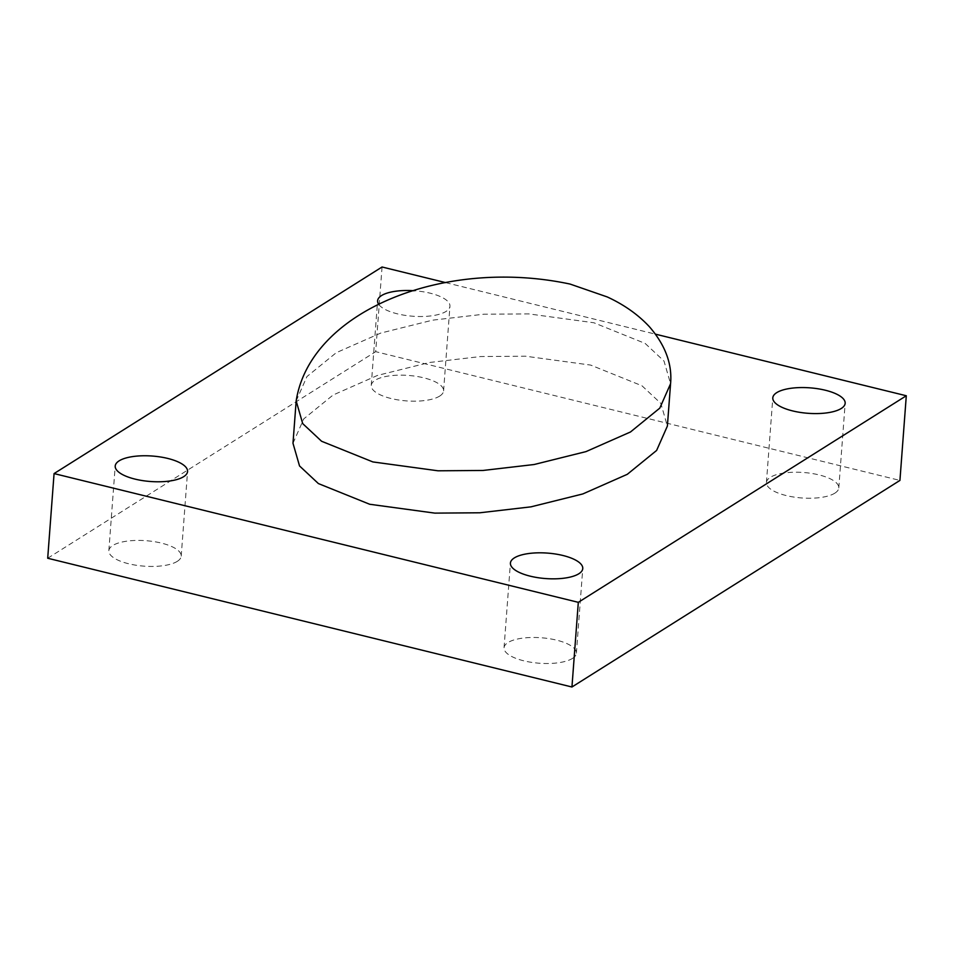 <?xml version="1.0" encoding="UTF-8"?>
<svg xmlns="http://www.w3.org/2000/svg" width="954" height="954" viewBox="0 0 954 954"><rect width="100%" height="100%" fill="white"/><g stroke="black" fill="none" stroke-linecap="round" stroke-linejoin="round"><path stroke-width="0.72" stroke-dasharray="4.77 3.58" d="M378.965 304.708A36.276 12.772 4.3 0 0 410.28 316.012A36.276 12.772 4.3 0 0 446.043 311.433A36.276 12.772 4.3 0 0 449.954 306.234A36.276 12.772 4.3 0 0 414.155 290.743M439.675 396.089A36.276 12.772 4.3 0 0 443.586 390.89A36.276 12.772 4.3 0 0 416.314 376.353A36.276 12.772 4.3 0 0 375.149 380.252A36.276 12.772 4.3 0 0 371.237 385.452A36.276 12.772 4.3 0 0 398.522 399.988A36.276 12.772 4.3 0 0 439.675 396.089M834.869 493.146A36.276 12.772 4.3 0 0 838.793 487.947A36.276 12.772 4.3 0 0 811.508 473.411A36.276 12.772 4.3 0 0 770.355 477.31A36.276 12.772 4.3 0 0 766.432 482.509A36.276 12.772 4.3 0 0 793.716 497.046A36.276 12.772 4.3 0 0 834.869 493.146M572.483 658.415A36.276 12.772 4.3 0 0 576.395 653.204A36.276 12.772 4.3 0 0 549.122 638.667A36.276 12.772 4.3 0 0 507.957 642.567A36.276 12.772 4.3 0 0 504.046 647.766A36.276 12.772 4.3 0 0 531.33 662.314A36.276 12.772 4.3 0 0 572.483 658.415M177.277 561.357A36.276 12.772 4.3 0 0 181.2 556.146A36.276 12.772 4.3 0 0 153.916 541.61A36.276 12.772 4.3 0 0 112.763 545.509A36.276 12.772 4.3 0 0 108.839 550.708A36.276 12.772 4.3 0 0 136.124 565.245A36.276 12.772 4.3 0 0 177.277 561.357M292.985 443.276L303.754 418.889L333.077 395.028L377.534 375.411L429.407 362.496L480.554 356.546L525.535 356.212L590.669 365.084L641.959 385.762L660.836 403.387L667.383 426.068M382.053 267.001L375.685 351.668L899.932 480.422M445.649 282.623L655.529 334.174M47.7 558.245L375.685 351.668M296.169 400.942L306.938 376.568L336.261 352.694L380.718 333.077L432.591 320.162L483.738 314.224L528.719 313.89L593.853 322.75L645.142 343.428L664.02 361.065L670.567 383.735M443.586 390.89L449.954 306.234M838.793 487.947L845.161 403.292M576.395 653.204L582.763 568.548M181.2 556.146L187.568 471.491M108.839 550.708L115.207 466.053M504.046 647.766L510.414 563.11M766.432 482.509L772.8 397.854M371.237 385.452L377.605 300.796"/><path stroke-width="1.43" d="M414.155 290.743A36.276 12.772 4.3 0 0 381.517 295.585A36.276 12.772 4.3 0 0 377.605 300.796A36.276 12.772 4.3 0 0 378.965 304.708M841.237 408.491A36.276 12.772 4.3 0 0 845.161 403.292A36.276 12.772 4.3 0 0 817.876 388.755A36.276 12.772 4.3 0 0 776.723 392.643A36.276 12.772 4.3 0 0 772.8 397.854A36.276 12.772 4.3 0 0 800.084 412.39A36.276 12.772 4.3 0 0 841.237 408.491M578.851 573.748A36.276 12.772 4.3 0 0 582.763 568.548A36.276 12.772 4.3 0 0 555.478 554.012A36.276 12.772 4.3 0 0 514.325 557.911A36.276 12.772 4.3 0 0 510.414 563.11A36.276 12.772 4.3 0 0 537.686 577.647A36.276 12.772 4.3 0 0 578.851 573.748M183.645 476.69A36.276 12.772 4.3 0 0 187.568 471.491A36.276 12.772 4.3 0 0 160.284 456.954A36.276 12.772 4.3 0 0 119.131 460.854A36.276 12.772 4.3 0 0 115.207 466.053A36.276 12.772 4.3 0 0 142.492 480.589A36.276 12.772 4.3 0 0 183.645 476.69M670.567 383.735L667.383 426.068L656.614 450.455L627.291 474.317L582.834 493.933L530.961 506.848L479.802 512.787L434.833 513.121L369.687 504.261L318.409 483.583L299.532 465.946L292.985 443.276L296.169 400.942C310.122 311.159 443.586 257.103 570.075 284.065L607.257 296.944C624.19 304.755 638.286 314.737 649.531 326.876C665.355 345.217 672.367 364.178 670.567 383.735L659.798 408.121L630.475 431.983L586.018 451.6L534.145 464.515L482.986 470.465L438.017 470.799L372.871 461.927L321.593 441.261L302.716 423.624L296.169 400.942M655.529 334.174L906.3 395.755L578.315 602.332L54.068 473.578L382.053 267.001L445.649 282.623M906.3 395.755L899.932 480.422L571.947 686.999L47.7 558.245L54.068 473.578M578.315 602.332L571.947 686.999"/></g></svg>
